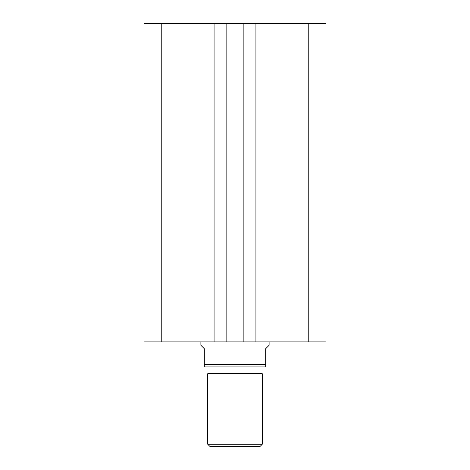 <?xml version="1.0" encoding="UTF-8"?>
<svg xmlns="http://www.w3.org/2000/svg" width="470" height="470" viewBox="0 0 470 470"><rect width="100%" height="100%" fill="white"/><g stroke="black" fill="none" stroke-linecap="round" stroke-linejoin="round"><path stroke-width="0.7" d="M325.969 341.89L325.969 23.5L308.772 23.5L308.772 341.89L325.969 341.89M308.772 341.89L255.921 341.89L255.921 23.5L308.772 23.5M255.921 23.5L243.871 23.5L243.871 341.89L255.921 341.89M214.079 341.89L214.079 23.5L161.228 23.5L161.228 341.89L226.129 341.89L226.129 23.5L243.871 23.5M226.129 341.89L243.871 341.89M214.079 23.5L226.129 23.5M161.228 23.5L144.031 23.5L144.031 341.89L161.228 341.89M262.289 444.226L260.016 446.5L209.984 446.5L207.711 444.226L262.289 444.226L262.289 373.726L207.711 373.726L207.711 444.226M260.016 373.726L260.016 366.906M209.984 373.726L209.984 366.906M200.89 341.89L200.89 345.297L204.297 348.711L204.297 364.632L265.703 364.632L265.703 348.711L269.11 345.297L269.11 341.89M265.703 364.632L265.703 366.906L204.297 366.906L204.297 364.632"/></g></svg>
